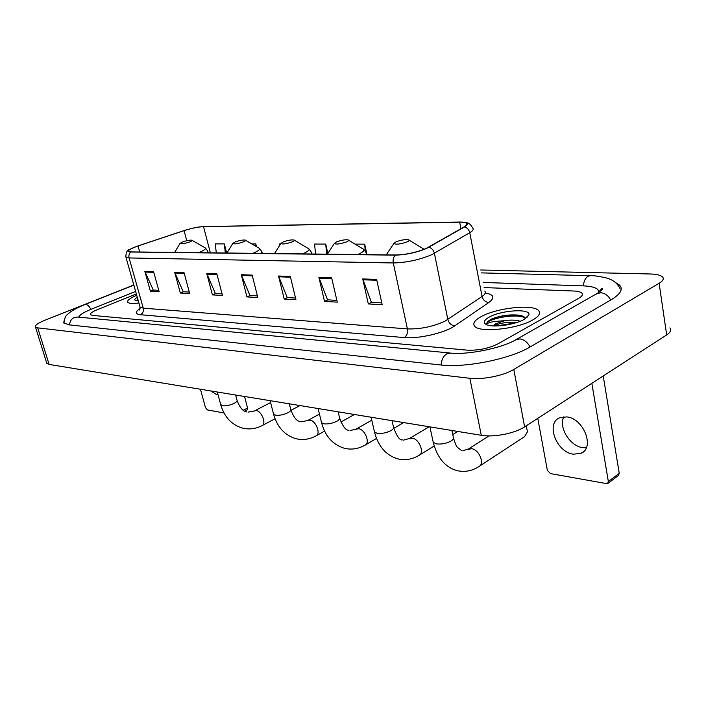 <?xml version="1.0" encoding="UTF-8"?>
<svg xmlns="http://www.w3.org/2000/svg" width="706" height="706" viewBox="0 0 706 706"><rect width="100%" height="100%" fill="white"/><g stroke="black" fill="none" stroke-linecap="round" stroke-linejoin="round"><path stroke-width="1.06" d="M532.88 319.889C538.978 316.332 540.92 313.252 538.704 310.666C533.286 303.854 496.724 307.816 481.192 316.623C474.644 320.215 472.455 323.401 474.626 326.172C479.233 333.055 517.472 329.111 532.88 319.889C538.978 316.332 540.92 313.252 538.704 310.666C533.286 303.854 496.724 307.816 481.192 316.623C474.644 320.215 472.455 323.401 474.626 326.172C479.233 333.055 517.472 329.111 532.88 319.889M426.221 248.415C416.319 252.483 406.126 254.672 395.651 254.972L131.131 251.901L128.598 251.362C128.024 250.136 131.166 248.344 138.023 245.979L184.072 230.65C191.644 228.25 198.13 226.908 203.522 226.644L459.65 222.187C463.171 222.143 465.448 222.505 466.463 223.299C467.478 224.208 466.675 225.426 464.071 226.944L426.221 248.415M426.627 248.415L464.522 226.917C469.411 223.74 467.901 222.116 459.977 222.037L202.64 226.582C197.106 227.05 190.858 228.4 183.904 230.633L137.855 245.953L130.01 249.236C127.168 250.974 127.433 251.901 130.786 252.024L395.281 255.148C406.021 254.831 416.469 252.589 426.627 248.415M158.762 290.351L153.281 290.042L144.854 271.386L150.422 291.313L159.177 291.825L153.59 271.695L144.854 271.386M153.529 290.06L150.422 291.313M189.296 292.072L183.225 291.728L174.717 272.428L180.321 293.043L189.702 293.59L184.089 272.745L174.717 272.428M183.472 291.737L180.321 293.043M222.09 293.917L215.356 293.537L206.779 273.531L212.409 294.905L222.496 295.487L216.857 273.884L206.779 273.531M215.604 293.546L212.409 294.905M381.787 302.9L371.409 302.309L362.734 278.932L368.311 303.942L382.193 304.745L376.625 279.417L362.734 278.932M371.674 302.327L368.311 303.942M336.868 300.368L327.593 299.847L318.9 277.414L324.522 301.4L337.274 302.142L331.661 277.855L318.9 277.414M327.849 299.865L324.522 301.4M295.54 298.047L287.227 297.579L278.552 276.02L284.2 299.062L295.955 299.75L290.316 276.425L278.552 276.02M287.483 297.588L284.2 299.062M257.399 295.902L249.933 295.479L241.293 274.731L246.941 296.908L257.814 297.535L252.166 275.102L241.293 274.731M250.18 295.496L246.941 296.908M136.726 295.258C129.851 298.214 126.868 300.553 127.768 302.265C128.96 303.527 132.675 303.765 138.914 302.998C132.675 303.765 128.96 303.527 127.768 302.265C126.868 300.553 129.851 298.214 136.726 295.258M97.075 309.784C92.08 311.858 89.865 313.499 90.439 314.691L92.442 315.388L467.213 350.15C478.218 350.6 488.428 348.517 497.854 343.901L578.682 298.303C582.088 296.308 583.147 294.579 581.85 293.105C580.579 291.887 577.861 291.19 573.704 291.004L484.104 287.571L573.704 291.004C577.861 291.19 580.579 291.887 581.85 293.105C583.147 294.579 582.088 296.308 578.682 298.303L497.854 343.901C488.428 348.517 478.218 350.6 467.213 350.15L92.442 315.388L90.439 314.691C89.865 313.499 92.08 311.858 97.075 309.784L136.355 293.961L97.075 309.784M256.49 246.676L255.81 243.958L251.83 243.949M226.67 253.013L224.323 243.905L215.286 243.888L216.283 252.889M366.988 254.645L364.667 244.144L355.083 244.126M280.573 244.002L279.161 243.994L279.355 245.935M327.875 253.428L325.713 244.082L314.585 244.055L315.547 254.045M325.713 244.082L326.675 254.178M364.667 244.144L365.276 250.948M255.81 243.958L256.066 246.438M224.323 243.905L225.329 252.995M135.631 291.419L91.1 309.272C83.643 312.317 79.54 314.938 78.79 317.126M598.917 292.381L597.947 289.636C595.582 287.413 590.595 286.151 582.98 285.859L483.125 282.453M133.813 284.986L45.069 320.171C37.974 323.074 34.77 325.351 35.459 327.002L37.709 327.858L469.861 378.284C482.33 379.925 503.749 375.636 513.809 369.45L659.122 283.265C663.075 280.838 664.205 278.72 662.502 276.902C660.551 275.128 656.368 274.157 649.952 273.972L480.733 269.983M46.631 362.76L49.12 364.428L481.289 435.302C493.697 437.543 514.806 433.449 524.611 426.848L666.667 334.944C670.541 332.349 671.618 330.002 669.897 327.902M64.396 319.359L63.716 322.88L69.082 324.848L440.553 364.949C465.36 368.064 510.244 359.036 530.577 346.69L611.228 299.732C620.556 294.075 623.354 289.213 619.603 285.145L615.491 282.524M525.361 318.706C525.008 316.959 522.855 315.776 518.919 315.158C509.617 314.329 500.633 315.556 491.95 318.83L491.2 319.218C488.102 320.921 486.61 322.518 486.743 324.01C487.555 323.207 489.796 322.395 493.468 321.574L504.569 320.674L495.656 323.833L492.876 325.916M504.569 320.674C510.729 319.765 515.954 319.95 520.243 321.239M493.821 325.96L495.868 324.954C502.107 322.624 509.141 321.786 516.96 322.421M524.284 319.341L528.891 314.929C531.062 308.266 501.41 310.058 489.187 317.126C483.319 320.506 482.683 323.127 487.299 324.989C494.447 327.716 515.389 324.557 524.284 319.341M486.743 324.01C485.419 319.412 515.212 312.829 525.026 317.806M500.969 325.704L509.706 324.363M491.95 318.83C500.757 315.626 510.111 314.497 520.022 315.458L521.646 315.758M496.009 325.978L514.833 323.074M586.271 447.807L582.688 447.657C569.804 446.095 558.278 427.104 563.873 416.769M573.307 454.214L581.056 453.296C595.132 447.789 583.58 418.27 566.733 416.893L559.549 417.828C545.517 423.371 556.496 452.228 573.307 454.214M603.224 375.989L619.259 473.364L618.324 475.615L607.892 483.407M537.769 418.331L547.353 470.32L550.38 473.576L607.407 483.769L608.343 481.51L591.849 383.349M395.978 241.884L393.886 243.455C395.854 244.744 400.258 244.223 407.088 241.884C409.206 240.878 409.674 240.172 408.465 239.749C405.041 239.334 400.876 240.049 395.978 241.884M479.709 466.048L524.593 436.643L527.523 431.763L526.164 425.894M336.533 241.911L334.317 243.464C336.021 244.585 340.063 244.073 346.461 241.902C348.623 240.94 349.161 240.261 348.093 239.863C345.075 239.519 341.219 240.199 336.533 241.911M283.238 241.929L280.909 243.464C282.391 244.452 286.142 243.941 292.16 241.929C294.331 240.984 294.94 240.34 293.987 239.978C291.304 239.678 287.721 240.322 283.238 241.929M235.169 241.946L232.759 243.455C234.065 244.32 237.551 243.817 243.235 241.946C245.414 241.037 246.085 240.411 245.229 240.075C242.82 239.819 239.466 240.437 235.169 241.946M182.492 241.964L180.004 243.438C181.133 244.188 184.354 243.694 189.667 241.964C191.856 241.09 192.57 240.499 191.82 240.19C189.693 239.969 186.587 240.57 182.492 241.964M210.644 390.921L216.76 394.663L218.03 394.725M244.541 396.472L247.577 408.042L247.162 409.868L244.726 411.113M200.451 389.244L205.472 407.6L207.352 409.904L223.987 412.992M137.282 297.226C134.625 298.85 134.122 299.988 135.764 300.624L138.332 300.941M137.838 299.212L137.132 299.847L137.952 299.6M137.132 299.847L137.882 299.362M485.278 293.034C493.962 294.526 495.162 297.667 488.879 302.468L454.867 325.793C445.107 332.861 418.402 339.074 404.238 337.574L140.503 314.726C142.939 313.385 143.865 311.205 143.283 308.169L407.415 328.908C420.449 329.261 433.007 326.657 445.089 321.106L482.074 296.476C485.181 294.323 486.081 292.513 484.775 291.031M140.503 314.726C135.049 314.038 134.899 311.99 140.07 308.593M139.876 306.378L140.088 307.136L143.283 308.169L129.092 257.946L125.95 257.24L125.774 256.631M464.107 222.231C468.087 222.319 470.955 224.27 472.685 228.1C473.955 229.256 472.985 230.8 469.764 232.715L431.56 254.778C419.161 259.923 406.4 262.65 393.277 262.959C392.739 259.764 393.41 257.152 395.281 255.148M428.957 247.232C431.772 248.141 433.59 250.171 434.393 253.313L447.842 319.491C448.963 323.33 451.302 325.431 454.867 325.793M488.879 302.468C485.393 302.177 483.125 300.174 482.074 296.476L469.764 232.715C469.013 229.697 467.266 227.764 464.522 226.917M130.786 252.024C129.11 253.551 128.545 255.519 129.092 257.946L393.277 262.959L407.415 328.908C407.962 332.879 406.903 335.765 404.238 337.574M203.522 226.644L210.362 252.819M184.072 230.65L186.755 240.702M138.023 245.979L139.7 251.998M459.65 222.187L460.93 228.744M241.54 275.481L252.36 275.861M278.799 276.796L290.501 277.211M319.147 278.226L331.846 278.676M362.981 279.779L376.819 280.273M207.026 274.255L217.051 274.616M174.964 273.125L184.284 273.451M145.101 272.066L153.784 272.375M69.567 324.901C69.823 321.301 71.438 318.812 74.412 317.426L77.854 317.038L433.466 351.403M63.981 323.171C64.237 318.794 65.526 315.767 67.838 314.091L70.185 312.131C73.583 309.696 78.534 307.154 85.038 304.515L85.823 304.418C87.606 304.71 89.291 306.36 90.871 309.36M620.203 288.992C617.891 283.759 613.558 280.15 607.222 278.155C599.015 276.267 593.428 275.446 590.472 275.711L588.045 276.231C585.371 277.952 583.818 281.165 583.403 285.877M610.699 300.041C608.307 295.585 604.98 293.158 600.691 292.743L596.067 294.084M530.056 346.99C527.506 342.207 524.073 339.515 519.757 338.915L515.212 340.107M441.1 365.002C441.532 359.672 443.456 355.93 446.872 353.768L450.772 353.079C467.187 355.047 502.337 348.235 516.448 339.409L597.382 293.334C601.98 290.078 603.409 288.516 601.671 288.666L598.953 291.772M49.12 364.428L37.709 327.858M666.667 334.944L659.122 283.265M524.611 426.848L513.809 369.45M481.289 435.302L469.861 378.284M608.343 481.51L619.259 473.364M451.928 430.483L453.287 437.049C454.02 438.258 453.27 439.582 451.055 441.021C446.421 443.5 441.541 444.453 436.405 443.88L433.228 442.344L432.981 441.153M467.469 449.598L471.608 448.681C479.374 449.598 485.119 464.319 478.659 466.737C471.714 471.087 464.46 472.367 456.888 470.567C445.23 467.293 437.349 457.885 433.228 442.344L429.928 426.883M424.138 249.306L409.101 240.137M392.051 420.67L393.427 426.803C394.08 427.933 393.26 429.204 390.965 430.607C386.42 432.928 381.822 433.837 377.172 433.325L374.498 432.028L374.277 431.075M408.845 438.885L412.269 438.188C419.373 439.008 424.853 453.287 418.905 455.423C412.11 459.447 405.041 460.586 397.707 458.847C386.005 455.282 378.266 446.342 374.498 432.028L371.109 417.237M357.765 254.539L358.118 254.381C364.014 251.645 365.434 249.703 362.381 248.574L348.605 240.181M366.326 254.637L366.264 252.889L363.864 249.492M338.139 411.827L339.507 417.581C340.098 418.649 339.215 419.867 336.859 421.226C332.402 423.415 328.052 424.28 323.825 423.829L321.557 422.726L321.371 421.95M350.035 430.501L358.674 428.71C365.187 429.442 370.438 443.289 364.949 445.195C358.304 448.937 351.429 449.96 344.307 448.266C332.747 444.648 325.166 436.14 321.557 422.726L318.106 408.545M302.583 253.895L302.936 253.745C308.893 251.098 310.499 249.253 307.763 248.203L294.411 240.225M311.187 253.992L311.364 252.227L308.981 248.936M289.336 403.823L290.695 409.251C291.225 410.248 290.29 411.413 287.889 412.745C283.521 414.801 279.399 415.631 275.525 415.225L273.434 413.654M301.506 421.764L310.031 420.105C316.014 420.767 321.08 434.199 315.997 435.902C309.502 439.397 302.803 440.323 295.885 438.673C284.765 435.355 277.334 427.218 273.593 414.29L270.116 400.673M252.898 253.313L253.242 253.18C259.226 250.612 260.991 248.847 258.528 247.877L245.573 240.278M261.494 253.419L261.891 251.645L259.534 248.468M235.645 395.016L236.987 400.09C237.454 401.017 236.466 402.12 234.03 403.408C229.777 405.332 225.902 406.118 222.408 405.765L220.66 404.485M248.018 412.136L256.366 410.618C261.794 411.192 266.647 424.147 262.014 425.639C255.704 428.877 249.209 429.698 242.511 428.101C231.736 424.924 224.499 417.211 220.793 404.979L217.298 392.006M198.527 252.686L198.863 252.554C204.846 250.092 206.761 248.415 204.599 247.524L192.094 240.349M207.061 252.783L207.714 251.018L205.402 247.991M243.288 410.239L247.577 408.042M139.876 309.219L139.206 310.093L140.088 307.136L125.95 257.24C125.721 252.651 127.071 249.977 130.01 249.236M466.463 223.299L466.737 224.711M85.038 304.515L133.858 285.153M449.793 352.982L434.446 351.5M481.289 272.878L589.819 275.693M46.834 363.387L35.459 327.002M526.755 317.726L528.891 314.929M518.919 315.158L520.022 315.458M583.888 451.302L581.056 453.296M461.653 450.569L457.567 447.48C456.773 447.18 455.432 444.109 453.543 438.276M462.757 450.799L468.413 449.007L489.037 435.902M393.886 243.455L386.235 254.866M402.349 439.9C399.825 440.438 396.922 436.396 393.648 427.783M403.514 440.129L409.577 438.452L429.133 426.751M334.317 243.464L327.39 254.186M419.708 454.929L434.199 445.998M452.775 434.561L457.815 431.454M348.826 430.263C345.825 430.422 342.781 426.459 339.701 418.384M356.389 428.93L371.78 420.185M280.909 243.464L274.563 253.569M311.778 254.001L311.611 253.286M365.576 444.833L376.519 438.444M393.789 428.357L403.7 422.576M300.288 421.526C296.847 421.323 293.705 417.449 290.854 409.895M308.063 420.291L319.465 414.104M232.759 243.455L226.9 253.013M262.332 253.428L262.111 252.51M316.482 435.628L324.592 431.11M340.91 422.029L354.447 414.501M246.782 411.898C243.014 411.439 239.793 407.671 237.119 400.602M254.725 410.768L270.601 402.579M180.004 243.438L174.638 252.404M208.182 252.801L207.899 251.698M262.376 425.444L275.04 418.755M290.978 410.327L299.971 405.571"/></g></svg>
